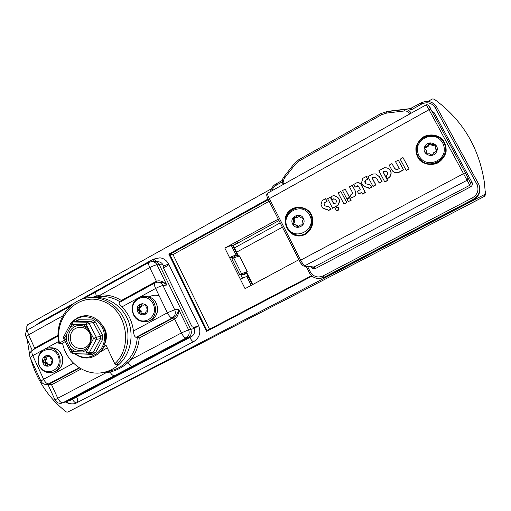 <?xml version="1.0" encoding="UTF-8"?>
<svg xmlns="http://www.w3.org/2000/svg" width="511" height="511" viewBox="0 0 511 511"><rect width="100%" height="100%" fill="white"/><g stroke="black" fill="none" stroke-linecap="round" stroke-linejoin="round"><path stroke-width="0.77" d="M38.619 363.257C41.896 377.533 62.355 372.193 58.81 357.86C55.405 343.507 35.067 349.07 38.619 363.257M42.745 362.095C44.029 368.552 53.438 366.892 52.524 360.338C51.937 352.692 40.759 354.736 42.745 362.095M43.518 362.669L43.167 361.213L44.278 360L44.016 357.719L44.61 356.697L46.897 356.985L48.468 355.656L49.452 356.263L50.608 358.307L51.79 358.907L52.141 360.364L51.196 362.254L51.292 363.864L50.634 364.905L48.781 364.509L46.763 365.933L45.843 365.314L45.051 363.193L43.518 362.669L45.575 362.216L45.224 360.772L46.399 359.552L44.278 360M48.781 364.509L50.889 364.036L49.101 364.515M45.843 365.314L47.893 364.854L47.664 363.295L45.549 363.762M45.051 363.193L47.165 362.727L47.664 363.295M47.165 362.727L45.575 362.216M44.463 359.246L46.584 358.799L46.399 359.552M46.584 358.799L46.067 357.298L44.016 357.719M47.242 356.806L49.018 356.55L46.897 356.991M287.406 227.433C294.566 241.875 317.274 229.695 309.755 215.291C302.41 200.849 279.958 213.202 287.406 227.433M292.669 224.15C295.677 230.748 306.313 226.003 303.7 219.2C301.222 211.113 288.632 216.811 292.669 224.15M293.653 224.591L292.905 223.122L293.844 220.714L293.078 219.085L293.953 217.667L295.76 217.616L297.466 215.751L298.469 215.361L300.704 217.75L302.557 217.954L303.202 219.404L302.461 220.988L303.023 223.46L302.142 224.872L300.5 224.968L297.619 227.171L295.524 224.808L293.653 224.591M296.987 226.731L297.977 226.922L297.198 225.466L296.169 225.255M296.482 225.012L297.198 225.466M292.905 223.122L293.914 223.339L294.847 221.812L293.806 221.582M293.844 220.714L294.885 220.944L294.847 221.812M294.885 220.944L294.087 219.321L294.956 217.916L296.789 217.865L295.76 217.616M296.521 217.201L297.549 217.456L296.789 217.865M297.549 217.456L298.456 216.006L297.466 215.751M301.816 218.025L302.914 218.127M105.771 338.767L105.847 338.755C106.409 334.814 105.713 331.141 103.739 327.73M332.508 208.149L337.79 205.288C340.588 200.446 339.355 197.265 334.105 195.726L332.872 195.822L330.828 196.939L332.214 199.609L333.753 198.773L335.561 199.437L336.174 200.306L336.372 201.628L335.893 202.88L333.792 204.023L330.266 197.246L327.602 198.696L332.629 208.284L337.969 205.39C340.799 200.504 339.56 197.284 334.251 195.732L334.181 195.732M333.932 203.946L330.266 197.246M332.214 199.609L333.913 198.894L335.701 199.577M346.828 202.58L340.85 191.459L338.167 192.922L343.922 203.953L346.828 202.58L343.922 203.953M351.185 200.223L349.811 197.904L347.11 199.367L348.278 201.596L351.185 200.223L348.278 201.596M349.658 197.303L345.2 189.083L342.511 190.552L346.752 198.677L349.658 197.303L346.752 198.677M355.311 191.037L352.296 185.289L349.447 186.77L352.494 192.602L352.628 193.835L350.15 195.176L351.555 197.866L354.979 196.211C356.129 194.531 356.237 192.807 355.311 191.037L352.143 185.295M362.484 193.912L365.205 192.436L360.766 183.992L358.562 182.459L356.71 182.81L353.753 184.42L355.158 187.103L357.572 185.793L358.339 186.017L360.261 189.69L357.342 191.274L358.754 193.963L361.679 192.379L362.574 194.059L365.403 192.526L360.945 184.043L358.639 182.472M358.754 193.963L361.762 192.532M355.158 187.103L358.339 186.023M372.934 186.298L375.674 184.81L372.034 177.917L373.432 177.157L376.588 178.077L379.149 182.925L381.902 181.437L379.405 176.723L375.611 173.951L372.8 174.027L367.882 176.71L373.017 186.451L375.86 184.912L372.225 178.026L373.567 177.291L376.639 178.192L379.232 183.085L382.087 181.539L379.564 176.774L375.706 173.976M385.894 175.771L387.332 178.48L389.395 177.362C392.116 173.223 391.305 170.054 386.974 167.876L384.298 167.761L378.855 170.731L384.751 181.859L387.51 180.364L383.033 171.926L385 170.859L387.708 172.296L387.223 175.049L385.914 175.835L387.402 178.646L389.523 177.496C392.282 173.312 391.471 170.118 387.089 167.908L387.063 167.902M378.855 170.731L384.821 182.018L387.689 180.466L383.218 172.041L385.115 171.006L387.792 172.501M395.527 161.636L399.212 168.547L397.175 169.652L396.07 169.556L394.358 168.081L391.956 163.577L389.19 165.091L391.56 169.537C393.01 172.086 395.214 173.108 398.178 172.603L403.447 169.748L398.305 160.122L395.527 161.636L399.187 168.56M389.19 165.091L391.598 169.658C393.061 172.226 395.29 173.261 398.28 172.75L403.607 169.863L398.305 160.122M396.102 169.563L394.505 168.145L391.956 163.577M409.113 168.873L402.968 157.573L400.183 159.17L406.207 170.444L409.113 168.873L402.968 157.573M336.327 210.219L336.219 210.123C339.01 210.047 339.33 209.133 337.183 207.37L336.506 207.555C335.523 208.328 335.427 209.184 336.219 210.123L336.327 210.219C338.569 212.001 340.205 207.332 337.324 207.364L337.247 207.37M327.244 209.44L328.349 210.647L331.115 209.146L328.969 206.802L324.836 205.824L324.926 202.548L327.085 201.372L325.686 198.67L322.192 200.497L320.934 204.892L322.792 208.111L327.704 209.753M322.684 208.028L325.041 209.146L327.379 209.548M368.003 187.333L369.095 188.572L371.931 187.039L369.728 184.682L365.493 183.717L365.582 180.396L367.792 179.195L366.361 176.467L362.823 178.32L361.533 182.778L362.42 184.982L365.601 186.943L368.003 187.333L368.833 188.099M362.293 184.81L365.704 187.077L368.099 187.467M313.575 267.259L469.788 185.276L429.029 109.712L268.186 199.309C266.48 196.052 266.282 194.014 267.592 193.196C267.266 193.778 267.821 195.521 269.265 198.434L300.634 260.022C302.512 263.555 303.943 265.541 304.92 265.995L314.489 267.1L315.498 268.492L470.605 186.854C472.317 185.717 472.796 184.228 472.049 182.389L470.51 183.04L469.788 185.276L470.605 186.854M428.691 105.483L430.709 109.13L429.029 109.712L426.289 104.768L267.598 193.19M322.895 276.01L323.891 277.39L324.715 277.441L473.614 199.699L473.403 199.309L323.891 277.39L318.628 278.604C314.246 278.169 311.142 276.189 309.315 272.663L310.375 271.954C313.467 276.713 317.644 278.067 322.895 276.01L472.586 197.744C477.728 194.333 479.171 189.868 476.923 184.337L435.091 107.546C431.744 102.794 427.285 101.619 421.709 104.027L412.185 109.341L408.238 110.21M479.146 185.225C480.972 191.421 479.126 196.25 473.614 199.699M324.715 277.441L319.062 278.623M296.699 234.996L297.517 235.194M303.694 208.488L302.87 208.309M418.388 157.171L419.007 158.276M444.934 144.849L444.391 143.687M409.643 114.042L409.33 113.461C408.225 111.641 406.577 110.81 404.386 110.964L404.418 109.565C407.273 109.36 409.452 110.433 410.946 112.797L411.163 113.193M410.25 109.974L410.25 108.619L421.07 102.909C427.566 100.099 432.76 101.465 436.656 107.01L478.456 183.685L476.923 184.337M436.656 107.01L478.858 184.503C480.87 190.788 479.05 195.726 473.403 199.309L472.586 197.744M311.55 267.029L311.333 267.144C312.368 268.729 313.754 269.176 315.498 268.492M432.874 113.11L434.063 112.58L431.718 110.989M400.183 159.093L406.156 170.272L408.953 168.758M351.555 197.866L354.979 196.211M354.813 196.096C355.937 194.442 356.046 192.743 355.132 190.999M349.447 197.214L345.2 189.083M350.974 200.14L349.811 197.904M346.611 202.497L340.85 191.459M328.222 210.519L330.892 209.069L328.79 206.802L324.638 205.805L324.926 202.548M324.734 202.439L327.085 201.372M326.855 201.289L325.507 198.69M369.006 188.425L371.74 186.943L369.587 184.656L365.333 183.679L364.752 181.705L365.582 180.396M365.429 180.274L367.792 179.195M367.601 179.086L366.221 176.467M417.851 146.044C416.625 152.514 418.701 157.599 424.085 161.297C431.54 164.925 441.159 160.927 443.938 152.961C445.177 146.433 443.069 141.323 437.627 137.638C430.109 134.061 420.579 138.142 417.851 146.044M424.449 147.5C421.875 154.744 433.494 158.825 436.554 151.71C440.68 143.693 426.794 138.915 424.449 147.5M424.865 148.541L425.376 146.868L427.86 145.673L428.505 143.885L430.224 143.438L431.629 144.683L434.337 144.517L435.455 145.041L435.251 148.305L436.643 149.998L436.004 151.492L433.564 152.795L432.862 154.475L431.143 154.922L429.796 153.773L427.036 153.83L425.95 153.357L426.148 150.106L424.865 148.541M425.835 152.604L426.174 153.204L426.621 151.486L426.27 150.86M426.148 150.106L426.621 151.486M425.376 146.868L425.72 147.5L427.535 146.97L427.183 146.318M427.86 145.673L428.205 146.331L427.535 146.97M428.205 146.331L428.838 144.53L430.543 144.083L431.948 145.348L431.629 144.683M432.517 144.92L432.83 145.584L431.948 145.348M432.83 145.584L434.637 145.162L434.337 144.517M435.672 149.123L436.688 150.298M132.375 308.376C132.675 314.214 135.338 318.283 140.378 320.595C147.066 322.498 153.952 317.382 154.59 309.992C154.277 304.109 151.588 300.027 146.51 297.747C139.803 295.901 133.001 301.049 132.375 308.376M137.242 308.912C136.609 315.645 146.702 317.229 147.736 310.528C149.442 302.87 137.414 301.056 137.242 308.912M142.665 303.604L142.275 304.077M142.639 313.569L144.025 314.782M137.836 309.711L137.913 308.171L139.362 307.328L139.822 305.054L140.538 304.269L143.125 305.278L144.811 304.562L145.807 305.482L146.325 307.833L147.398 308.861L147.315 310.401L146.152 311.212L145.399 313.524L144.619 314.322L142.384 313.256L140.384 314.003L139.414 313.083L139.529 311.429L137.836 309.711L139.503 309.5L139.586 307.973L141.081 307.124L139.362 307.328M145.354 313.671L144.626 313.134L142.92 313.371M143.872 313.083L144.626 313.134M139.414 313.083L141.074 312.853L141.247 311.205L139.529 311.429M139.184 310.701L140.908 310.477L141.247 311.205M140.908 310.477L139.503 309.5M139.771 306.657L141.49 306.453L141.081 307.124M141.49 306.453L141.483 304.869L139.822 305.054M145.041 305.022L145.475 304.812M278.284 219.142L224.827 248.052L245.063 288.677L298.929 259.684M269.188 201.27L173.012 254.593L209.516 329.237M173.012 254.593L169.761 254.376L206.987 330.566L206.565 331.409L168.815 254.12L169.761 254.376L268.358 199.641M428.026 101.395L432.319 99L434.069 99.07C462.327 119.593 479.12 147.494 484.434 182.753L485.45 194.774L484.569 196.301L484.422 194.582L67.957 411.975C196.147 346.107 330.496 276.604 484.556 196.307L484.569 196.301M26.757 330.936L26.828 326.095L27.556 324.83L271.469 188.744M27.147 339.176L29.657 354.743M30.711 358.811C37.035 380.657 48.903 398.369 66.315 411.955L67.708 412.096M484.422 194.582L485.329 193.049M156.551 261.594L153.728 259.077L159.943 257.8C163.827 258.342 166.727 260.444 168.643 264.098L198.626 325.584C201.181 332.406 199.565 337.739 193.784 341.578L76.037 403.173C72.651 404.45 69.419 403.99 66.334 401.793M485.45 194.812L485.22 191.063M206.987 330.566L311.391 275.78L311.902 275.985M279 220.541L233.24 245.567L238.573 256.222L233.252 245.567L232.626 245.536L238.049 256.401M236.663 241.927L238.924 242.086L232.626 245.536L231.266 245.408L235.999 254.88L237.334 254.963L232.294 257.704L232.639 258.387M246.526 273.372L243.99 274.733L239.582 274.49L247.267 271.596L244.328 273.238L246.526 273.372L252.262 284.844M240.7 274.567L242.45 278.073M235.999 254.88L229.567 257.563L232.294 257.704M240.279 279.07L247.848 276.01M246.628 276.17L251.233 285.394M224.827 248.052L231.266 245.408M239.595 274.445L231.834 258.949L233.668 257.921L239.429 255.922L247.267 271.596M66.36 334.724L70.173 327.5L75.181 324.402L82.897 324.517L87.969 327.794L91.871 335.21L91.884 341.61L88.02 348.872L82.967 351.945L75.251 351.76L70.224 348.457L66.373 341.08L66.36 334.724L64.699 337.867L63.734 336.685M82.967 351.945L86.34 352.028L87.215 354.059L92.223 353.024L93.475 352.022L100.629 338.608L100.622 336.398L93.398 322.703L91.641 321.572L77.372 321.368L72.562 322L70.844 323.214L71.834 324.344L70.173 327.5M66.373 341.08L64.699 337.867L63.722 338.742L70.901 352.526L72.805 353.695L87.119 354.046M70.224 348.457L71.904 351.677L70.895 352.513M88.02 348.872L86.34 352.028L89.093 352.98L93.475 352.022L95.71 352.354L92.35 354.385L78.611 353.842M95.71 352.354L102.583 339.483L100.629 338.608L96.324 339.419L93.577 338.442L91.871 335.21M75.251 351.76L71.904 351.677L72.805 353.695L87.783 354.002L89.093 352.98L96.324 339.419L96.317 337.183L93.577 338.442L91.884 341.61M102.583 339.483L102.577 335.235L95.634 322.096L89.023 323.335L86.27 324.568L82.897 324.517M95.634 322.096L92.267 319.931L78.573 319.745L77.372 321.368L72.562 322M92.267 319.931L91.641 321.572L87.253 322.198L86.27 324.568L87.969 327.794M78.573 319.745L75.717 321.138M91.891 353.101L92.35 354.385M102.577 335.235L100.622 336.398L96.317 337.183L89.023 323.335L87.253 322.198L72.849 321.987L71.834 324.344L75.181 324.402M154.648 261.447C156.832 261.747 158.378 262.82 159.285 264.672L157.011 264.813C155.817 262.628 154.041 261.543 151.69 261.562L158.391 261.734C160.55 262.028 162.083 263.088 162.983 264.922L164.191 267.4L163.392 267.847M164.191 267.4L163.194 267.432L191.772 326.184L192.73 326.05L193.963 328.579C195.208 331.997 194.397 334.679 191.529 336.628L186.093 337.982L114.407 375.681C113.059 375.815 111.59 374.614 109.999 372.065L105.879 372.845L105.662 371.919M114.407 375.681L62.949 402.738L70.454 400.234L191.529 336.628M70.454 400.234L62.949 402.738C61.135 402.904 59.41 401.41 57.769 398.254L105.879 372.845L101.446 372.768M102.072 349.671L105.892 344.899L114.783 363.768C133.927 346.305 126.332 308.931 102.213 300.979C78.439 292.1 53.738 316.858 59.468 343.015L64.514 340.262M105.157 342.721C107.566 336.161 106.563 330.208 102.168 324.875M65.108 402.246L188.291 337.541C191.191 335.574 192.008 332.859 190.75 329.403L193.963 328.579M162.983 264.922L159.285 264.672L190.75 329.403L188.565 329.793C189.849 333.287 189.025 336.021 186.093 337.982C184.695 337.899 183.13 336.219 181.405 332.942L174.679 319.062L139.241 337.982L137.312 337.107L136.035 337.324C134.655 336.998 133.786 334.903 133.428 331.032L167.391 312.796L155.625 288.466L139.509 297.274M111.066 370.647L110.727 370.731L111.066 370.647C117.019 369.191 122.167 366.285 126.504 361.922L129.264 358.76C134.086 352.526 136.769 345.315 137.312 337.107L173.472 317.785C176.512 315.721 178.224 312.885 178.607 309.276C178.933 313.645 177.63 316.909 174.679 319.062L173.472 317.785M137.402 298.43L121.918 306.894C128.433 313.447 132.272 321.496 133.428 331.032M121.918 306.894C119.548 304.658 118.616 303.215 119.12 302.569L154.89 282.941C154.06 283.701 154.303 285.54 155.625 288.466C158.832 286.773 161.272 285.796 162.945 285.521L174.679 309.717C175.969 313.23 175.139 315.99 172.194 317.995L136.035 337.324M91.597 297.504L100.322 295.032L99.798 296.578L92.459 297.434M89.917 297.638L92.945 297.396C107.527 296.105 122.378 305.814 128.28 320.787C134.214 335.74 130.35 354.034 119.14 364.317C114.841 368.233 109.961 370.858 104.493 372.193C86.27 376.965 66.353 362.906 62.514 343.092L65.223 341.616M33.343 349.633L34.703 348.061L58.024 335.261M83.395 298.826L96.4 291.615C95.583 292.222 95.563 293.646 96.33 295.888L96.094 296.993M156.673 282.296L156.385 281.267C159.777 280.098 163.258 281.35 166.829 285.029C164.491 282.909 161.732 281.919 158.544 282.059L157.171 282.213C159.713 282.053 161.636 283.158 162.945 285.521L166.829 285.029L157.011 264.813C155.344 265.005 152.93 265.937 149.768 267.617L100.322 295.032C107.776 294.528 114.79 296.348 121.356 300.494L156.385 281.267L149.768 267.617C148.497 264.813 148.254 263.05 149.04 262.335L96.4 291.615M139.241 337.982C138.532 346.171 135.76 353.376 130.937 359.603L127.916 362.612C122.729 367.23 116.757 370.386 109.999 372.065L109.399 371.037M132.247 366.298C130.95 366.406 129.507 365.173 127.916 362.612L126.504 361.922M81.223 368.948L51.573 384.77L48.079 384.266M79.167 367.722L47.683 384.355L50.282 383.614L79.563 367.971M174.57 319.12L173.382 317.836L172.194 317.995C170.725 317.829 169.122 316.098 167.391 312.796L174.679 309.717L178.607 309.276L188.565 329.793L181.405 332.942L130.937 359.603L129.264 358.76M100.143 352.079L107.265 347.819M59.468 343.015L58.925 343.609L62.514 343.092M58.925 343.609C53.853 322.051 69.106 298.909 89.604 297.664C104.27 296.367 119.21 306.127 125.169 321.195C131.167 336.244 127.328 354.672 116.08 365.065L114.783 363.768M119.14 364.317L116.08 365.065M282.404 227.223L236.555 252.172M234.415 247.892L280.2 222.898M49.42 347.844L47.178 348.266C60.745 345.021 65.778 369.728 52.077 372.481L54.3 371.931C60.739 369.549 63.415 364.592 62.316 357.068C60.087 350.342 55.788 347.263 49.42 347.844C55.929 347.263 60.285 350.329 62.489 357.042C63.6 364.528 60.873 369.491 54.3 371.931M50.334 364.892L50.921 364.765M43.167 361.213L45.224 360.772M48.858 355.688L48.149 355.835M286.978 227.9C281.337 217.973 291.87 204.668 302.646 208.245C318.347 211.937 312.738 237.992 296.917 235.028C292.464 234.281 289.149 231.905 286.978 227.9M297.6 235.137L296.917 235.028C292.439 234.274 289.111 231.892 286.933 227.874C284.359 221.097 285.502 215.463 290.35 210.96C295.339 207.741 299.44 206.834 302.646 208.245M304.626 208.858L303.706 208.565L304.626 208.858M293.953 217.667L294.956 217.916M294.087 219.321L293.078 219.085M299.497 260.751L268.186 199.309L299.491 260.782L465.304 172.737L468.025 177.802L467.252 180.153L304.019 266.174C302.34 265.599 300.826 263.797 299.491 260.782L299.523 260.802C300.928 263.446 301.995 264.941 302.723 265.279M423.894 136.635C430.319 133.626 437.735 134.763 442.673 139.554C445.343 143.291 446.473 147.475 446.065 152.106C444.659 156.577 441.989 160.154 438.042 162.83C431.565 165.8 424.187 164.587 419.314 159.79C416.682 156.066 415.571 151.914 415.98 147.328C417.353 142.888 419.991 139.331 423.894 136.635M292.369 208.744C298.309 205.984 305.156 207.23 309.717 211.937C315.198 218.919 313.109 229.726 305.425 234.223C289.501 242.91 276.477 217.277 292.369 208.744M283.247 184.471L283.056 184.145L284.142 183.251L284.429 183.813M404.386 110.964L386.725 113.065L386.757 111.654L404.373 109.571M386.725 113.065L381.436 114.796L299.274 160.946L298.826 159.694L380.842 113.627L386.731 111.679M381.436 114.796L380.836 113.595L298.826 159.694L294.33 163.609L298.807 159.739M309.296 272.625L306.127 266.41M387.926 111.519L410.231 108.645M282.372 181.801L276.394 185.142L276.004 183.922L282.391 180.377M291.506 232.99L297.083 235.143C312.981 238.107 318.621 211.931 302.844 208.213L297.313 207.862M416.529 148.829C416.21 152.348 417.059 155.536 419.084 158.384C427.982 171.996 451.679 158.697 444.57 143.891C443.331 141.055 441.357 138.864 438.655 137.306M434.063 112.58L472.049 182.389M276.394 185.142C274.298 186.279 272.804 188.163 271.909 190.788M307.635 266.582L310.375 271.954M299.274 160.946L295.224 164.427L284.684 177.879C283.477 179.585 283.292 181.373 284.142 183.251M468.025 177.802L430.709 109.13L465.304 172.731M411.566 108.217L412.185 109.341M390.845 111.168L387.747 111.539M421.07 102.909L421.709 104.027M390.896 110.938L410.25 108.619L421.064 102.883C427.566 100.009 432.766 101.382 436.656 107.003L435.091 107.546M409.33 113.461L411.004 112.893M410.953 112.803C409.452 110.414 407.267 109.328 404.393 109.546L386.757 111.654L380.855 113.621M283.816 177.03L284.684 177.879M283.228 184.484L283.056 184.145C281.925 181.654 282.161 179.278 283.771 177.023L294.285 163.597L295.224 164.427M417.097 146.012C420.259 133.48 439.958 131.774 444.442 143.808C451.526 158.538 427.937 171.785 419.084 158.225C416.516 154.514 415.852 150.445 417.097 146.012M418.969 158.071L419.084 158.225C416.51 154.501 415.845 150.426 417.091 145.986C420.259 133.454 439.952 131.761 444.442 143.808M445.407 146.593L444.781 144.696L445.4 146.593M430.224 143.438L430.543 144.083M436.733 150.272L436.522 149.819M428.838 144.53L428.505 143.885M193.784 341.578C192.673 341.667 191.35 340.313 189.83 337.516M198.626 325.584L193.548 327.723M76.81 402.815C75.347 403.096 73.884 401.895 72.415 399.206M73.852 303.387L39.181 322.677L38.51 323.814M79.569 300.206L153.332 259.154L153.159 261.485M168.643 264.098L163.475 265.931M144.626 296.284L142.805 296.45C157.382 294.381 160.626 319.88 145.993 321.681L147.794 321.387C153.6 319.975 156.871 316.092 157.605 309.743C157.024 301.081 152.693 296.597 144.626 296.284C152.776 296.604 157.139 301.075 157.707 309.704C156.979 316.054 153.677 319.95 147.794 321.387M144.108 314.201L145.111 314.061M137.913 308.171L139.586 307.973M145.035 304.575L144.6 304.626M168.815 254.12L268.039 199.015M312.023 276.093L206.565 331.409M76.989 402.719C78.062 401.665 77.94 399.755 76.624 396.996M198.734 325.814L193.937 328.528M168.854 264.526C168.1 265.375 166.42 266.403 163.801 267.617M39.698 322.524L40.541 322.684M159.221 295.901C155.804 294.694 152.54 295.019 149.429 296.872M152.208 319.63L153.913 320.033M252.734 284.595L246.455 272.024L252.747 284.589M233.668 257.921L241.422 273.468M90.734 357.566L90.798 357.547C100.099 354.653 105.068 347.889 105.707 337.26C105.956 324.887 94.861 314.169 83.785 315.894C95.614 314.246 106.869 326.05 105.758 338.985C104.429 348.751 99.447 354.941 90.798 357.547L90.773 357.553C84.986 358.767 79.69 357.496 74.881 353.746M70.384 337.701C70.282 351.74 90.779 352.264 90.677 338.103C90.709 323.948 70.211 323.655 70.384 337.701M68.219 337.797C68.672 331 71.936 326.874 78.017 325.424C84.494 325.022 88.812 328.362 90.977 335.433C91.814 343.36 88.914 348.393 82.271 350.52C74.025 351.012 69.336 346.771 68.219 337.797M75.641 353.765C87.119 363.034 105.023 352.98 104.416 337.343C105.049 320.129 83.785 309.902 73.022 321.943M72.204 322.083C75.353 318.602 79.186 316.545 83.689 315.907C94.784 314.137 105.93 324.868 105.681 337.266C105.042 347.895 100.073 354.66 90.773 357.553M50.282 383.614L51.573 384.77L57.769 398.254L55.06 399.992C56.561 402.713 58.874 403.754 62.003 403.122M62.802 315.836L28.603 334.794L34.92 348.764M120.226 301.963C113.864 297.887 107.055 296.093 99.798 296.578M43.128 349.971L32.755 355.643L43.595 379.271C45.243 382.452 47.012 383.997 48.896 383.902L50.365 383.569L51.675 384.719M40.937 381.136L43.595 379.271L73.501 363.212M58.541 341.546L45.128 348.879M26.074 336.838L28.603 334.794C27.466 332.054 27.473 330.227 28.629 329.314C25.818 331.205 24.962 333.702 26.055 336.806L32.238 350.278M55.067 400.011L47.862 384.317M58.037 336.085L32.819 349.92C31.599 350.878 31.573 352.788 32.755 355.643L30.162 357.617M155.191 282.851L157.171 282.213M34.805 348.004L35.01 348.713M156.27 281.331L156.577 282.315M47.178 348.266C40.228 350.508 37.303 355.528 38.395 363.327C40.72 370.334 45.281 373.381 52.077 372.481M303.119 208.386L303.706 208.565M296.559 225.019L295.524 224.808M303.317 208.36L302.844 208.213C318.609 211.918 312.943 238.132 297.083 235.143M444.883 144.722L444.57 143.891C448.965 153.268 439.109 163.673 434.612 163.565C428.39 165.002 423.217 163.277 419.084 158.384M306.102 266.41L309.283 272.65C311.333 276.336 314.444 278.323 318.628 278.604L319.477 278.648M478.456 183.685L478.852 184.497M282.391 180.351L276.004 183.922C273.072 185.646 271.252 188.195 270.536 191.555M313.633 267.272L304.019 266.174M468.089 177.937L470.516 183.047M430.709 109.13C429.853 106.058 428.378 104.602 426.289 104.768M65.81 401.985C69.336 404.329 73.028 404.591 76.893 402.777M39.181 322.677L36.249 325.073M142.805 296.45C136.45 297.6 132.86 301.547 132.042 308.299C132.726 317.376 137.376 321.834 145.993 321.681M144.096 313.019L142.384 313.256M485.226 191.088L485.444 194.755M311.391 275.78L206.974 330.572M231.834 258.949L239.582 274.49M233.252 245.567L279.006 220.548M70.844 323.214L63.722 336.711L63.715 338.723M104.493 372.193L111.034 370.654M28.629 329.314L70.531 306M151.69 261.562L149.04 262.335M47.683 384.355C44.617 384.84 42.368 383.761 40.925 381.11L30.149 357.585C29.038 354.404 29.925 351.849 32.819 349.92"/></g></svg>
